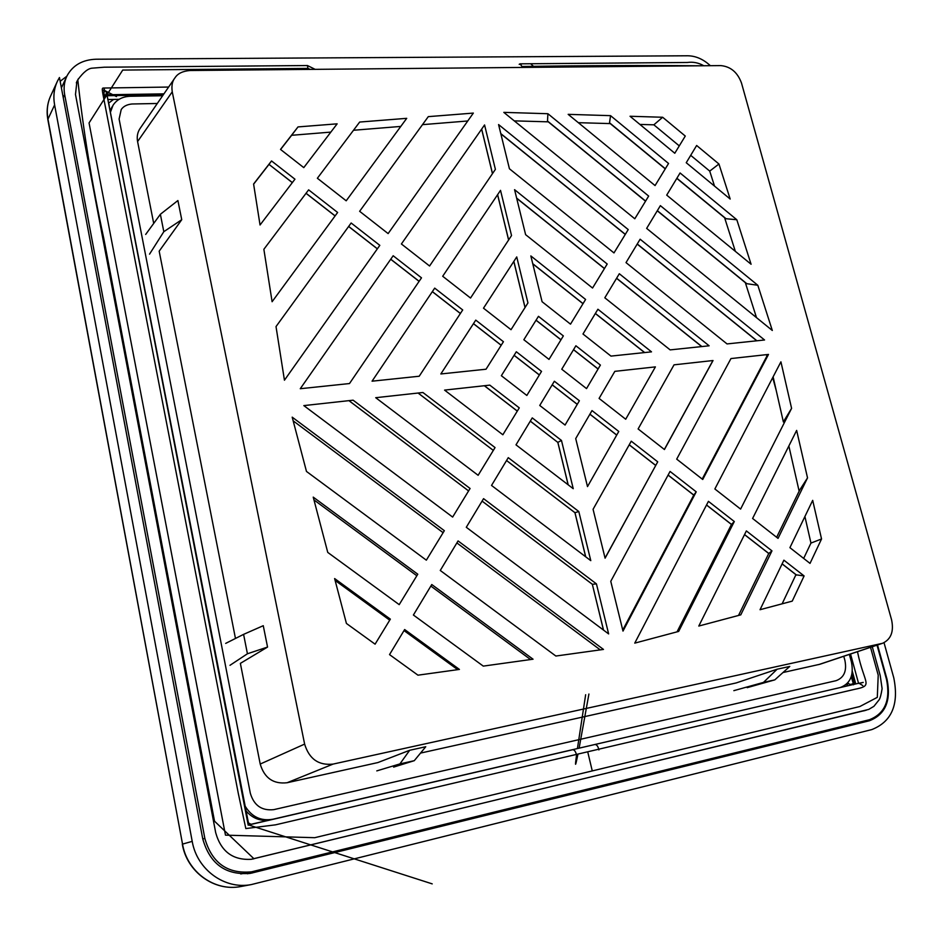 <?xml version="1.0" encoding="UTF-8"?>
<svg xmlns="http://www.w3.org/2000/svg" width="943" height="943" viewBox="0 0 943 943"><rect width="100%" height="100%" fill="white"/><g stroke="black" fill="none" stroke-linecap="round" stroke-linejoin="round"><path stroke-width="1.41" d="M884.027 642.702L893.775 677.805C899.115 704.409 891.795 721.666 871.839 729.576L251.286 884.581C224.764 889.827 196.934 869.67 192.207 841.368L54.611 104.944C53.067 96.339 54.046 88.359 57.523 81.004L59.456 77.515L202.757 838.905C209.947 864.118 225.931 875.587 250.685 873.301L869.422 720.758C885.418 714.499 891.3 700.708 887.057 679.373L877.532 644.988M60.175 81.287L66.859 76.194M756.286 317.449L755.308 313.878M766.447 354.651L766.859 356.183M772.718 377.624L776.172 390.284M251.121 859.309L590.978 776.938M530.65 63.747L534.575 67.318M78.434 78.693L77.809 79.825C83.373 72.163 88.265 68.273 92.497 68.144L104.284 67.201L307.453 65.538L308.043 69.417M168.632 87.051L103.082 88.041C101.526 88.347 102.374 91.212 104.944 104.614L238.296 793.405L245.828 828.567L275.497 824.842L854.299 689.416C874.173 685.372 864.236 684.759 857.482 651.684M522.611 67.424L520.076 63.829L519.18 64.324L521.302 64.313M852.166 672.76L855.266 684.064M710.35 65.692C703.337 59.22 695.828 55.92 687.836 55.778L96.174 59.22C82.513 59.68 72.788 65.244 66.988 75.912C64.23 81.652 63.452 87.899 64.666 94.63L204.843 838.41C211.857 862.951 227.428 874.102 251.533 871.839L869.375 719.745C884.935 713.662 890.652 700.236 886.538 679.479L887.057 679.373M61.401 87.84L66.576 76.807M877.025 645.153L886.538 679.479M866.428 710.138L251.227 859.309C232.827 860.346 220.98 851.482 215.699 832.704L75.487 94.465L76.913 81.463L78.21 79.082M244.261 873.336L240.724 873.937M782.124 603.826L795.951 574.688M803.672 558.421L810.956 543.074L804.909 516.516M799.145 491.197L788.855 445.992M783.385 421.993L773.119 376.846M756.51 317.638L745.347 282.676M735.351 251.368L724.613 217.739M714.511 186.089L709.725 171.107L690.7 155.336M679.278 145.882L653.853 124.818L639.908 124.429M610.239 123.592L578.33 122.684M548.26 121.836L514.277 120.869M467.763 120.975L422.488 124.653M400.799 126.421L353.495 130.264M330.84 132.103L291.635 135.297L280.59 149.489M292.318 182.636L268.991 164.388L253.62 184.168M603.473 649.432L555.863 656.033L440.263 570.468L458.074 540.928L603.473 649.432M333.091 764.089L882.554 643.303C891.029 639.342 894.035 631.504 891.571 619.787L741.504 83.078C737.591 72.399 730.695 66.564 720.817 65.597L190.238 70.501C182.883 71.043 177.826 73.436 175.092 77.668C172.321 80.945 171.367 85.66 172.251 91.825L304.624 744.098C309.174 759.009 318.651 765.669 333.091 764.089L287.096 782.737L377.872 762.569L409.675 750.286L425.753 746.738L414.272 760.683L393.62 767.107M549.003 359.401L523.848 339.728L538.465 316.329L563.348 335.908L549.003 359.401M539.75 405.455L565.069 425.057L579.379 400.751L554.354 381.243L539.75 405.455M284.444 380.206L276.016 326.584L351.15 222.996L379.817 245.345L284.444 380.206M359.637 211.303L428.299 116.637L473.339 113.089L388.127 233.593L359.637 211.303M452.64 517.07L303.835 405.608L353.118 400.186L470.086 488.486L452.64 517.07M466.29 527.29L608.636 633.92L596.436 583.882L483.559 498.658L466.29 527.29M260.044 225L253.596 184.015L271.537 160.947L294.947 179.194L260.044 225M272.103 301.725L263.863 249.294L308.632 189.849L337.629 212.47L272.103 301.725M280.507 149.418L298.012 126.916L337.146 123.828L303.776 167.618L280.507 149.418M359.684 122.048L406.728 118.335L346.199 200.8L317.367 178.251L359.684 122.048M375.715 397.698L478.136 475.296L495.051 447.571L422.912 392.5L375.715 397.698M590.778 560.637L491.527 485.445L508.265 457.661L578.802 511.519L590.778 560.637M503.432 341.708L486.034 369.22L440.841 373.958L475.755 320.125L503.432 341.708M527.95 302.915L511.023 329.696L483.5 308.184L516.74 256.92L527.95 302.915M526.842 395.459L501.358 375.715L516.328 351.763L541.53 371.401L526.842 395.459M390.355 619.138L375.09 644.175L346.423 623.453L334.624 578.566L390.355 619.138M459.418 669.424L417.961 675.176L389.53 654.607L404.641 629.535L459.418 669.424M327.751 552.409L399.207 604.64L417.773 574.204L313.229 497.126L327.751 552.409M532.253 417.89L561.474 440.452L573.238 488.698L515.998 444.848L532.253 417.89M511.53 235.55L500.521 190.356L442.691 276.264L470.533 298.035L511.53 235.55M495.393 169.363L484.572 124.947L401.4 243.978L429.572 265.997L495.393 169.363M444.566 390.107L502.855 434.77L519.275 407.871L489.794 385.133L444.566 390.107M483.276 666.112L413.399 615.025L431.776 584.53L533.054 659.204L483.276 666.112M300.263 388.716L349.488 383.553L421.497 277.843L393.172 255.753L300.263 388.716M462.707 309.952L419.211 376.233L372.061 381.184L434.699 288.134L462.707 309.952M426.342 560.166L306.475 471.441L292.2 417.16L444.342 530.685L426.342 560.166M660.371 205.645L646.65 228.395L772.317 330.474L757.83 285.281L660.371 205.645M634.804 218.776L503.81 112.37L547.907 113.726L648.666 196.073L634.804 218.776M730.966 358.564L676.697 459.123L702.724 479.48L768.498 354.427L730.966 358.564M696.229 491.833L622.993 631.091L610.769 581.312L670.06 471.441L696.229 491.833L693.777 495.087M686.245 162.726L696.641 145.481L718.943 163.999L730.177 199.044L686.245 162.726M666.713 195.118L680.068 172.97L736.813 219.743L751.088 264.252L666.713 195.118M662.658 117.262L630.03 116.26L674.787 153.249L685.278 136.051L662.658 117.262L653.853 124.818M610.557 115.659L568.169 114.351L655.067 185.571L668.552 163.469L610.557 115.659L609.532 122.79L610.31 123.439M638.116 428.947L674.033 364.835L713.038 360.532L664.438 449.528L638.116 428.947M593.076 509.303L631.256 441.183L657.719 461.822L605.088 558.185L593.076 509.303M597.909 309.245L651.507 351.845L610.97 356.1L582.986 334.011L597.909 309.245M530.838 255.93L585.591 299.45L570.515 324.156L542.084 301.713L530.838 255.93M561.757 369.22L575.89 345.775L600.396 365.071L586.534 388.599L561.757 369.22M812.689 500.356L821.542 538.972L810.025 563.395L789.916 547.659L812.689 500.356M783.892 560.177L804.108 575.937L792.238 601.127L760.046 609.708L783.892 560.177M752.597 518.473L796.646 430.409L807.526 477.877L778.046 538.382L752.597 518.473M618.773 431.458L587.501 486.6L575.713 438.589L592.004 410.594L618.773 431.458M592.558 288.028L607.209 264.016L514.572 189.673L525.616 234.666L592.558 288.028M613.976 252.924L628.227 229.573L498.576 124.57L509.432 168.773L613.976 252.924M614.836 371.353L599.088 398.417L625.704 419.234L655.397 366.886L614.836 371.353M771.963 550.877L740.785 614.848L698.787 626.046L746.373 530.921L771.963 550.877L768.745 553.506L744.51 534.634M626.022 262.614L640.132 239.216L764.549 339.987L727.041 343.924L626.022 262.614M619.315 273.741L709.124 345.798L670.143 349.888L604.817 297.799L619.315 273.741M708.429 501.346L634.757 643.126L678.665 631.421L734.302 521.526L708.429 501.346M714.865 488.969L780.922 361.817L791.59 408.366L740.597 509.09L714.865 488.969M747.186 687.659L774.804 679.868L789.774 666.43L777.138 669.212L736.153 682.944L420.519 753.092M882.365 643.362L819.95 664.249L782.961 672.536M267.553 647.063L247.431 653.77L243.589 634.368L263.262 625.692L267.553 647.063L240.371 663.377L260.209 764.054C264.405 778.069 273.364 784.293 287.096 782.737M235.467 638.458L159.178 251.18L181.74 219.695L177.897 200.541L160.369 214.285L163.811 231.695L181.74 219.695M153.709 223.42L137.584 141.556C136.652 136.464 137.584 131.961 140.377 128.048L174.502 78.517M733.843 690.653L763.476 682.402L777.138 669.212M774.804 679.868L763.476 682.402M376.799 770.891L399.915 763.901L409.675 750.286M399.915 763.901L414.272 760.683M843.773 656.281L844.963 660.63M157.304 103.482L131.973 103.989C126.94 104.508 123.344 106.37 121.211 109.565L119.101 119.018L250.308 793.181C253.926 805.463 261.765 810.945 273.8 809.636L836.064 680.681C843.985 677.758 846.955 671.074 844.952 660.63M149.536 254.162L163.811 231.695M160.369 214.285L145.682 234.43M229.986 665.31L247.431 653.77M243.589 634.368L225.695 643.385M506.568 460.502L574.924 512.65M585.709 556.806L574.982 512.686L578.802 511.519M657.719 461.822L605.052 558.044M547.907 113.726L547.494 121.022L548.272 121.659M718.943 163.999L709.725 171.107M724.825 217.703L726.063 218.729L736.813 219.743M757.83 285.281L746.809 283.69L745.618 282.711M603.532 630.101L592.322 584.247M482.073 501.11L592.357 584.306L596.436 583.882M734.302 521.526L731.462 524.461L706.507 505.035M804.108 575.937L796.246 574.841M807.526 477.877L799.711 490.042M791.59 408.366L784.022 420.767M821.542 538.972L810.956 543.074M292.365 182.588L268.991 164.388L271.537 160.947M291.635 135.297L298.012 126.916M568.205 484.843L557.855 442.338M568.134 484.785L557.82 442.385L561.474 440.452M109.329 106.795L109.046 104.52M111.734 107.478L110.201 110.449M847.792 682.85L849.843 684.453L853.238 683.875M162.644 95.738L130.264 96.269C122.555 96.575 116.814 99.569 113.019 105.274L110.508 112.04M272.668 819.29L839.576 687.695M245.345 806.489C251.934 817.015 261.093 821.27 272.798 819.243M246.241 811.098C252.311 818.1 259.808 821.141 268.72 820.21M849.36 654.407L851.423 661.962C853.993 675.129 850.303 683.64 840.378 687.482L840.024 687.6M851.541 684.677L853.097 683.357M248.74 824.96L573.038 749.65M594.632 744.64L594.95 744.487C596.801 744.605 598.121 746.42 598.911 749.921M858.543 683.298L850.539 654.018M576.55 755.166C575.76 751.63 574.452 749.803 572.637 749.673L572.318 749.815M855.761 683.946L852.331 671.381M595.728 744.298L248.799 824.83L106.547 92.485M104.484 94.795L163.929 93.864M119.089 99.333L108.08 99.522M163.28 94.807L105.357 95.75M103.978 95.773L103.235 95.785M854.535 684.229L851.859 674.434M182.541 844.15L47.857 119.655C46.325 111.015 47.327 102.952 50.863 95.467C47.421 102.74 46.455 110.614 47.963 119.101L48.187 120.315M54.611 104.944L47.963 119.101L182.529 844.103L192.207 841.368M249.553 873.501L252.712 872.853M869.422 720.758L247.502 873.784M860.711 721.878L855.478 723.906L853.969 723.54M251.286 884.581L240.665 886.561C214.309 891.748 186.903 871.921 182.305 844.174L182.529 844.103C187.138 871.921 214.509 891.724 240.665 886.561L241.738 886.361M76.336 82.89L77.809 79.825C83.361 131.277 92.013 184.109 103.765 238.32L214.532 821.2L253.867 858.684L860.629 711.552M534.115 66.387L532.819 67.33M310.07 69.393L308.09 68.415L122.72 70.077L89.055 122.944L225.471 835.144L314.762 837.69L592.263 770.914L587.713 751.783M522.387 66.493C585.627 65.503 644.764 65.267 699.8 65.786M870.53 647.322L878.216 675.164L877.308 697.349L859.827 706.531L592.263 770.914M63.252 97.636L64.666 94.63M204.843 838.41L202.769 838.987M600.278 649.88L456.872 542.92L600.255 649.88M818.665 664.603L881.222 643.668M260.209 764.054L304.624 744.098M172.251 91.825L137.584 141.556M539.361 374.937L514.124 355.287M577.281 404.323L552.209 384.791M517.318 411.077L484.419 385.722M432.365 291.611L460.408 313.453M348.957 400.645L468.6 490.914M629.24 444.778L655.668 465.37M589.917 414.166L616.734 435.041M664.355 449.469L712.932 360.544M701.875 346.564L616.616 278.22M644.682 352.564L595.387 313.43M598.11 368.949L573.556 349.653M583.033 303.622L532.748 263.698M604.475 268.496L516.634 198.089M625.315 234.324L500.792 133.6M645.601 201.083L547.494 121.022M665.334 168.738L609.532 122.79M726.063 218.729L676.885 178.251M657.342 210.666L746.809 283.69M637.256 243.978L756.923 340.788M492.505 173.606L481.673 129.097M390.756 259.219L419.14 281.309M443.127 532.665L293.167 420.837M592.393 584.306L482.097 501.087M430.857 586.063L530.567 659.546L430.845 586.074M404.017 630.584L457.697 669.66L404.017 630.584M389.73 620.176L335.119 580.428L389.73 620.176M416.841 575.737L313.96 499.92L416.841 575.749M668.104 475.048L693.789 495.051L622.745 630.077M767.743 354.509L702.205 479.068M706.543 504.976L731.485 524.414L677.039 631.857L731.485 524.414M744.546 534.575L768.769 553.447L738.51 615.461L768.757 553.458M796.599 575.112L782.124 563.843M776.655 537.298L799.912 489.641M377.377 248.799L348.662 226.426M335.119 215.888L306.062 193.256M508.642 239.958L497.621 194.659M473.48 323.638L501.204 345.221M525.062 307.477L513.852 261.376M560.991 339.763L536.06 320.172M530.284 421.144L557.82 442.385L530.308 421.108M418.114 393.031L493.319 450.4L418.067 393.031M108.763 103.046L113.596 99.428M251.074 824.3L248.539 822.98M848.134 683.274L846.566 686.08M253.962 858.778L250.779 859.368M862.786 711.034L864.837 710.609M50.863 95.467L56.993 82.182M307.642 65.633L315.151 69.346M591.002 776.938L868.727 709.407L873.89 706.342L879.147 699.777C880.22 698.044 881.21 694.343 882.106 688.661L880.208 675.518L872.275 646.745M703.796 65.751C698.657 62.792 693.188 61.696 687.388 62.474L520.076 63.829M251.533 871.839L243.377 873.513M514.088 355.346L539.337 374.996M552.174 384.85L577.246 404.37M484.348 385.734L517.283 411.124M432.33 291.67L460.373 313.512M348.922 400.645L468.588 490.926M506.544 460.526L574.935 512.697L585.638 556.747M629.205 444.837L655.644 465.418M589.894 414.213L616.71 435.1M616.557 278.315L701.722 346.576M595.339 313.512L644.552 352.576M573.521 349.712L598.062 369.019M532.783 263.851L582.986 303.705M516.67 198.266L604.416 268.59M500.839 133.8L625.256 234.43M547.6 121.293L645.531 201.213M609.614 123.073L665.251 168.868M676.803 178.38L725.591 218.54M657.271 210.796L746.373 283.513M637.197 244.096L756.757 340.8M481.637 129.156L492.458 173.665M390.72 259.266L419.105 281.368M293.179 420.861L443.116 532.677M603.461 630.042L592.334 584.295M668.08 475.107L693.765 495.11M782.101 563.902L796.446 575.077M799.864 489.712L776.643 537.286M348.627 226.485L377.341 248.846M306.027 193.315L335.083 215.935M497.586 194.718L508.595 240.017M473.445 323.685L501.169 345.279M513.805 261.447L525.027 307.548M536.025 320.231L560.944 339.834M76.407 82.678L76.913 81.522M112.358 106.418L111.604 107.726M104.001 95.644L104.119 88.512L104.838 91.424L104.567 90.457L116.484 96.587L105.286 90.964M106.311 93.876L106.146 93.145M248.198 825.172L106.347 91.754L103.211 90.304M248.139 825.09L594.95 744.487M248.74 824.995L432.212 883.874L248.74 824.995M858.578 683.439L863.21 682.414L858.566 683.38L859.91 683.086L858.979 683.192L862.774 685.585L859.026 683.18L572.637 749.673M853.498 684.807L853.474 684.594C853.698 682.991 854.558 688.343 851.27 676.626M588.915 694.024L579.12 748.141M577.918 754.306C575.242 767.496 574.806 767.602 576.597 754.612M577.434 748.53L585.65 694.732M104.897 95.644L104.154 97.082"/></g></svg>
